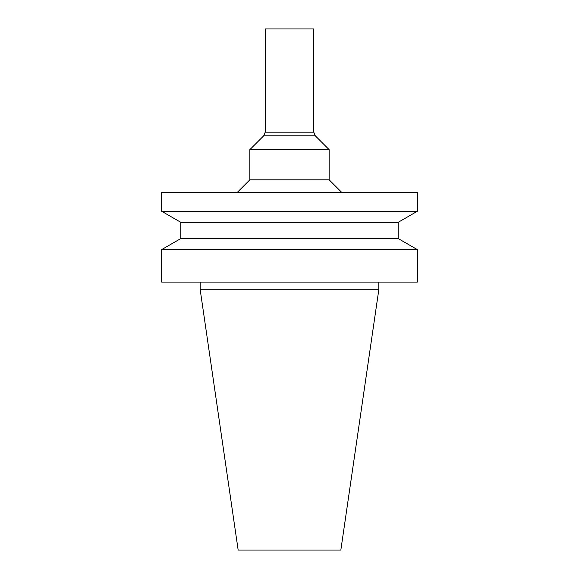 <?xml version="1.0" encoding="UTF-8"?>
<svg xmlns="http://www.w3.org/2000/svg" width="579" height="579" viewBox="0 0 579 579"><rect width="100%" height="100%" fill="white"/><g stroke="black" fill="none" stroke-linecap="round" stroke-linejoin="round"><path stroke-width="0.43" stroke-dasharray="2.9 2.17" d="M340.843 550.05L238.157 550.05M378.804 289.753L200.196 289.753M289.5 282.082L378.804 282.082L289.5 282.082M417.343 282.082L161.657 282.082M417.343 249.614L161.657 249.614M398.171 238.541L180.829 238.541M398.171 222.329L180.829 222.329M417.343 211.255L161.657 211.255M417.343 192.59L161.657 192.59M289.5 192.59L341.914 192.59L289.5 192.59M329.133 179.808L249.867 179.808M329.133 149.635L249.867 149.635M315.287 135.79L263.713 135.79M313.789 132.178L265.211 132.178M313.789 28.95L265.211 28.95"/><path stroke-width="0.87" d="M289.5 550.05L340.843 550.05L378.804 289.753L200.196 289.753L238.157 550.05L289.5 550.05M289.5 282.082L417.343 282.082L417.343 249.614L161.657 249.614L161.657 282.082L289.5 282.082M398.171 238.541L398.171 222.329L180.829 222.329L180.829 238.541L398.171 238.541L417.343 249.614M180.829 222.329L161.657 211.255L417.343 211.255L398.171 222.329M161.657 211.255L161.657 192.59L417.343 192.59L417.343 211.255M265.211 132.178L313.789 132.178L313.789 28.95L265.211 28.95L265.211 132.178L263.713 135.79L249.867 149.635L249.867 179.808L329.133 179.808L341.914 192.59M249.867 149.635L329.133 149.635L329.133 179.808M263.713 135.79L315.287 135.79L329.133 149.635M200.196 282.082L200.196 289.753M378.804 282.082L378.804 289.753M180.829 238.541L161.657 249.614M249.867 179.808L237.086 192.59M313.789 132.178L315.287 135.79"/></g></svg>
